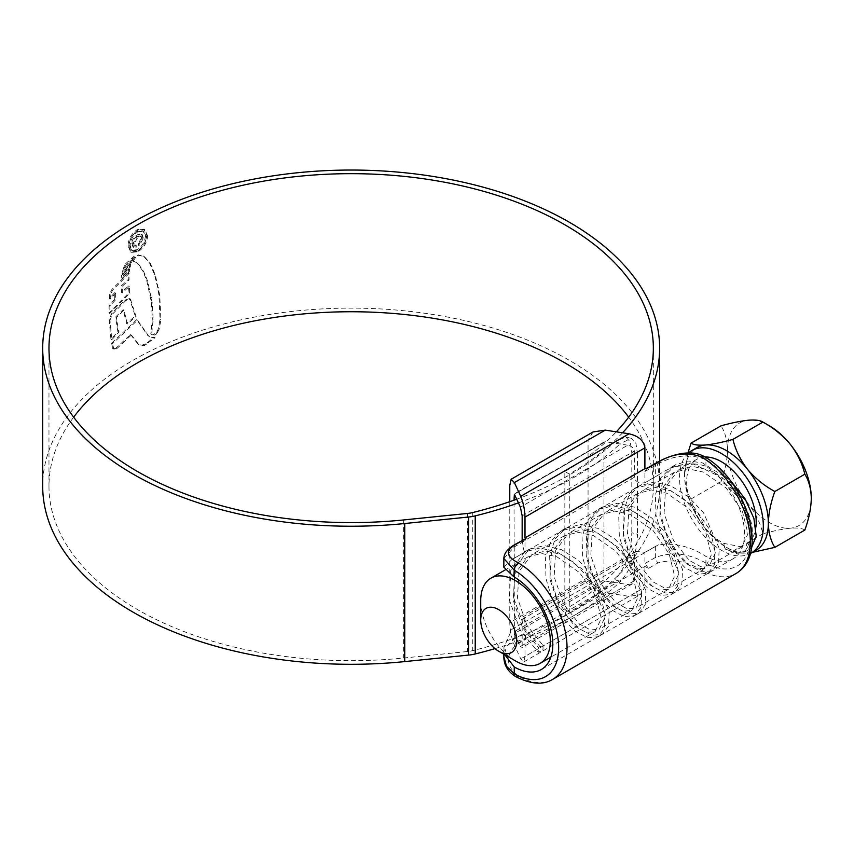<?xml version="1.0" encoding="UTF-8"?>
<svg xmlns="http://www.w3.org/2000/svg" width="854" height="854" viewBox="0 0 854 854"><rect width="100%" height="100%" fill="white"/><g stroke="black" fill="none" stroke-linecap="round" stroke-linejoin="round"><path stroke-width="0.64" stroke-dasharray="4.27 3.2" d="M503.839 567.195L511.824 559.616L658.338 475.027L644.898 482.756L640.938 483.108C636.956 482.179 634.746 480.226 634.33 477.247L634.33 451.072C633.914 448.094 631.704 446.14 627.722 445.212L520.396 507.18M522.168 540.379L523.94 550.659L524.996 551.972L511.824 559.616M658.338 475.027C674.393 464.245 690.117 461.267 705.511 466.092L705.927 466.337A55.104 31.811 60 0 1 741.592 514.919A55.104 31.811 60 0 1 733.063 558.804A55.104 31.811 60 0 1 705.927 556.317L705.511 556.082C690.064 546.325 674.34 542.578 658.338 544.831L511.824 629.419L503.839 647.759L504.81 654.762M552.677 679.368A69.323 40.021 60 0 1 518.474 676.197L518.026 675.93C505.771 665.81 505.269 655.36 516.521 644.599L525.957 639.144L524.996 635.643L644.898 566.415L648.485 568.412L657.922 562.957C672.557 558.794 687.022 561.174 701.315 570.109L701.774 570.376A69.323 40.021 -120 0 0 735.977 573.546M627.722 445.212L605.251 441.731L514.375 494.199L605.251 441.731L603.927 442.5L603.927 579.898L605.251 581.062L514.375 633.54L514.023 500.188M514.375 633.54L520.396 646.51L627.722 584.542L605.251 581.062M503.839 558.452L514.247 546.944L524.996 540.742L524.996 551.972M511.824 629.419L524.996 621.541L524.996 632.782L514.247 638.984L506.507 646.606L503.839 656.502M524.996 621.541L522.68 617.004L522.168 619.31L522.168 645.485L521.645 647.791L520.396 646.51M524.996 540.742L525.957 538.511M509.774 501.682L509.774 622.651C510.062 630.86 511.599 638.365 514.375 645.144L520.748 658.882L523.758 661.957L524.996 656.427L644.898 587.2L640.254 594.694L629.046 596.359L605.251 592.676L514.375 645.144M524.996 635.643L524.996 656.427M525.957 639.144L524.996 632.782M648.485 467.768L646.841 468.398L644.898 471.515L644.898 482.756M627.722 584.542L632.398 583.848L634.33 580.731L634.33 554.556L636.262 551.428L644.898 552.324L644.898 563.555L648.485 568.412M644.898 552.324L658.338 544.831M644.898 566.415L644.898 587.2M593.103 431.932L588.064 440.045L588.064 577.443C589.164 585.193 594.886 590.274 605.251 592.676M644.898 471.515L655.648 465.313C672.386 455.267 689.146 453.357 705.927 459.569A63.399 36.605 60 0 1 750.335 536.974A63.399 36.605 60 0 1 705.927 563.096C689.157 553.36 672.397 551.438 655.648 557.352L644.898 563.555M73.647 417.168A302.188 174.462 0 0 0 48.977 486.214A302.188 174.462 0 0 0 137.483 609.575A302.188 174.462 0 0 0 403.632 658.028L467.565 651.517A23.698 13.685 0 0 0 472.753 650.62A309.65 178.774 0 0 0 614.923 579.866L620.655 581.403C631.352 568.892 636.967 553.178 637.49 534.273L631.8 532.736C631.309 551.588 625.683 567.302 614.923 579.866M622.545 432.797A308.465 178.091 0 0 1 569.276 474.066L564.836 471.504L564.836 609.575A302.188 174.462 0 0 0 653.342 486.214A302.188 174.462 0 0 0 628.683 417.168M564.836 471.504A302.188 174.462 0 0 0 616.3 431.836M569.276 474.066L569.276 612.137A308.465 178.091 0 0 0 659.63 486.214A308.465 178.091 0 0 0 569.276 360.281A308.465 178.091 0 0 0 233.121 321.68A308.465 178.091 0 0 0 42.7 486.214M153.571 334.533L150.795 333.967L152.322 318.755L151.414 302.562L146.739 280.475L142.842 271.113L138.316 264.452L136.149 262.413L132.21 260.737L134.783 256.947L138.412 254.919L143.579 256.221L149.514 262.936L154.478 274.497L157.574 286.987L158.919 294.94L160.05 319.439L158.193 329.249L156.656 332.249L153.571 334.533L154.414 335.024L156.207 334.17L155.364 333.679M150.848 333.999L151.692 334.48L150.848 333.999M143.034 255.869L144.411 256.702L143.034 255.869M132.21 260.737L136.149 262.413L139.149 264.932L143.685 271.593L147.582 280.966L152.258 303.042L153.165 319.236L151.638 334.458L154.414 335.024M130.481 262.231L123.36 268.476L124.535 265.679L125.613 263.801L133.704 256.51L130.481 262.231L131.324 262.722L133.139 258.794L132.306 258.303M130.021 263.982L122.368 271.038L122.111 273.269L129.402 266.523L130.021 263.982L130.865 264.473L123.211 271.519L122.368 271.038M128.826 268.711L121.578 275.458L121.364 277.753L128.516 271.188L128.826 268.711L129.659 269.202L122.421 275.949L121.578 275.458M114.714 299.295L109.034 305.743L108.97 312.991L129.061 292.666L128.442 286.047L121.471 292.431L121.428 285.759L128.196 279.536L128.271 273.013L111.564 289.848L109.568 294.513L109.312 298.697L114.831 292.452L114.714 299.295L115.557 299.775L115.664 292.933L114.831 292.452M109.141 319.599L110.935 339.262L117.884 331.736L115.568 317.026L123.115 309.692L126.573 323.485L135.231 316.033L129.53 298.548L130.374 299.028L125.805 300.576L112.589 314.005L109.985 320.09L109.141 319.599L111.746 313.514L124.962 300.085L129.53 298.548M111.596 343.212L112.664 348.411L114.084 349.766L112.44 343.692L111.596 343.212L136.683 319.695L147.785 335.473L150.005 336.999M115.749 348.379L112.664 348.411L116.592 348.859L131.388 335.003L130.555 334.512L115.749 348.379L116.592 348.859M130.555 334.512L137.868 343.959L141.839 345.208L145.81 343.799L154.211 337.234L152.3 337.543L149.172 336.508M138.209 344.173L139.053 344.664L138.209 344.173M137.184 251.279L130.651 251.898L127.961 245.824C128.42 238.939 131.495 233.558 137.184 229.651L143.888 229.128L146.813 235.341C146.215 242.141 143.002 247.446 137.184 251.279L138.017 251.759C143.835 247.948 147.037 242.643 147.646 235.821L146.813 235.341M494.968 648.624A315.927 182.404 0 0 0 620.655 581.403M516.702 499.216A309.65 178.774 0 0 0 614.923 441.796L625.747 436.917L630.252 441.86L631.8 452.716L637.49 454.253L637.49 534.273M637.49 454.253L635.952 443.386L631.437 438.454L620.655 443.333L614.923 441.796M518.399 502.889A315.927 182.404 0 0 0 620.655 443.333M631.8 452.716L631.8 532.736M569.276 612.137L564.836 609.575M147.646 235.821L144.721 229.609L137.184 229.651M138.017 230.132C132.327 234.028 129.253 239.419 128.794 246.304L127.961 245.824M128.794 246.304L131.484 252.378L138.017 251.759M138.028 231.69L143.771 231.263L146.215 236.558C145.724 242.365 142.992 246.913 138.028 250.19L132.466 250.724L130.128 245.493C130.523 239.643 133.149 235.042 138.028 231.69L137.184 231.21C132.327 234.54 129.691 239.141 129.285 245.002L131.623 250.243L137.184 249.71C142.148 246.443 144.881 241.895 145.372 236.078L142.928 230.772L137.184 231.21M138.028 250.19L137.184 249.71M131.388 335.003L138.7 344.44L144.411 345.507L155.054 337.725L153.144 338.024L148.617 335.964L137.526 320.175L112.44 343.692M146.653 344.29L145.81 343.799M155.054 337.725L154.211 337.234M148.617 335.964L147.785 335.473M137.526 320.175L136.683 319.695M130.374 299.028L136.074 316.514L127.417 323.965L123.958 310.183L116.4 317.507L118.727 332.227L111.778 339.753L109.985 320.09M111.778 339.753L110.935 339.262M118.727 332.227L117.884 331.736M116.4 317.507L115.568 317.026M123.958 310.183L123.115 309.692M127.417 323.965L126.573 323.485M136.074 316.514L135.231 316.033M131.057 300.256L130.214 299.775M125.805 300.576L124.962 300.085M115.664 292.933L110.155 299.188L110.412 294.993L112.408 290.339L129.114 273.504L129.029 280.027L122.261 286.239L122.303 292.922L129.274 286.528L129.904 293.146L109.814 313.482L109.878 306.234L115.557 299.775M109.814 313.482L108.97 312.991M129.904 293.146L129.061 292.666M129.274 286.528L128.442 286.047M122.303 292.922L121.471 292.431M122.261 286.239L121.428 285.759M129.029 280.027L128.196 279.536M129.114 273.504L128.271 273.013M110.412 294.993L109.568 294.513M110.155 299.188L109.312 298.697M109.878 306.234L109.034 305.743M129.659 269.202L129.349 271.668L122.197 278.233L122.421 275.949M122.197 278.233L121.364 277.753M129.349 271.668L128.516 271.188M130.865 264.473L130.235 267.003L122.955 273.75L123.211 271.519M122.955 273.75L122.111 273.269M130.235 267.003L129.402 266.523M133.139 258.794L126.456 264.281L125.378 266.16L124.204 268.957L131.324 262.722M134.548 256.99L133.704 256.51M126.456 264.281L125.613 263.801M124.204 268.957L123.36 268.476M156.207 334.17L159.036 329.74L158.193 329.249M133.043 261.228L135.615 257.438L139.245 255.41L144.411 256.702L150.347 263.416L155.321 274.977L159.762 295.42L160.894 319.919L159.036 329.74M135.359 246.827L132.957 246.966L131.74 243.689C132.06 239.728 133.918 236.761 137.302 234.797L141.38 234.209L142.767 237.54L138.337 245.162L138.337 243.337L141.358 238.181L140.43 236.056L137.345 236.601L133.309 242.846L134.067 244.949L135.359 245.002L135.359 246.827L136.192 247.308L136.192 245.482L134.9 245.429L134.153 243.326L138.177 237.081L141.273 236.537L142.202 238.661L139.181 243.828L139.181 245.642L143.611 238.02L142.223 234.69L138.145 235.277C134.761 237.231 132.904 240.198 132.573 244.18L133.8 247.446L136.192 247.308M136.192 245.482L135.359 245.002M134.153 243.326L133.309 242.846M142.202 238.661L141.358 238.181M139.181 243.828L138.337 243.337M139.181 245.642L138.337 245.162M143.611 238.02L142.767 237.54M132.573 244.18L131.74 243.689M564.28 535.832L531.871 554.545L519.018 571.539L517.46 597.917L526.907 625.288L543.027 645.41L538.255 647.439L522.499 627.455L513.179 600.138L514.802 573.899L527.623 557L541.276 553.435L556.851 556.755L579.599 572.671L595.793 596.135L601.312 618.445L595.131 631.597L586.228 632.419L575.18 626.484L559.317 606.575L549.88 579.226L551.417 552.858L564.28 535.832L577.934 532.277L593.519 535.597L616.289 551.535L632.472 575.009L637.97 597.277L631.789 610.439L622.897 611.25L611.848 605.315L595.964 585.396L586.538 558.004L588.086 531.668L600.938 514.674L614.592 511.108L630.177 514.428L652.936 530.345L669.13 553.84L674.628 576.13L668.447 589.271L659.555 590.093L648.506 584.157L632.643 564.27L623.206 536.899L624.744 510.511L637.607 493.505L651.26 489.94L666.835 493.26L689.594 509.187L705.778 532.64L711.297 554.94L705.116 568.102L696.213 568.924L685.164 562.989L669.29 543.069L659.864 515.709L661.402 489.363L674.265 472.337L687.908 468.782L703.493 472.091L726.274 488.04L742.457 511.525L747.955 533.793L741.774 546.934L723.957 543.4A49.18 28.395 -120 0 1 721.427 542.055A49.18 28.395 -120 0 1 689.306 498.715A49.18 28.395 -120 0 1 696.843 459.303L678.514 469.881L692.167 466.327L707.731 469.647C742.062 482.393 763.764 536.835 746.033 544.478A49.18 28.395 -120 0 0 755.886 527.185M531.871 554.545L545.535 550.979L561.089 554.31L583.858 570.216L600.042 593.679L605.561 615.99L599.38 629.142L590.488 629.964L579.428 624.039L563.565 604.109L554.129 576.77L555.666 550.403L568.529 533.387L582.182 529.822L597.757 533.142L620.548 549.079L636.721 572.564L642.219 594.822L636.038 607.984L627.146 608.795L616.086 602.871L600.223 582.951L590.776 555.559L592.345 529.213L605.198 512.219L618.84 508.653L634.415 511.984L657.174 527.889L673.368 551.374L678.887 573.674L672.706 586.815L663.804 587.637L652.744 581.702L636.903 561.815L627.444 534.455L628.992 508.066L641.856 491.05L655.509 487.485L671.073 490.815L693.854 506.732L710.026 530.195L715.545 552.485L709.364 565.647L700.472 566.469L689.402 560.544L673.539 540.614L664.102 513.243L665.65 486.908L678.514 469.881M704.988 457.018A49.18 28.395 -120 0 0 696.843 459.303M688.527 452.951A59.257 34.213 -120 0 0 683.734 501.245A59.257 34.213 -120 0 0 721.427 550.275A59.257 34.213 -120 0 0 750.292 553.627M804.82 530.067C802.344 528.306 797.529 527.687 790.356 528.188C782.744 528.989 773.607 530.857 762.921 533.803C760.455 523.353 755.63 513.414 748.456 503.999C740.845 494.989 731.707 487.549 721.022 481.688L691.046 498.992C693.512 509.443 698.337 519.381 705.511 528.797A59.257 34.213 -120 0 0 726.455 547.371A59.257 34.213 -120 0 0 747.41 552.986A59.257 34.213 -120 0 0 756.089 550.307M726.455 547.371L732.935 551.118C735.411 552.869 740.237 553.499 747.41 552.986L752.545 552.346M762.921 533.803L732.935 551.118C722.26 545.247 713.111 537.806 705.511 528.797A59.257 34.213 -120 0 1 684.556 474.803C684.823 484.538 686.979 492.598 691.046 498.992M721.022 481.688C725.089 470.575 727.245 460.018 727.501 450.005C727.245 440.28 725.078 432.22 721.022 425.815M687.961 452.962L684.556 474.803A59.257 34.213 -120 0 1 696.832 447.677M811.3 498.384A59.257 34.213 60 0 1 790.356 528.188A59.257 34.213 60 0 1 748.456 503.999A59.257 34.213 60 0 1 727.501 450.005A59.257 34.213 60 0 1 748.456 420.211A59.257 34.213 60 0 1 769.401 425.815M751.52 547.638L748.969 549.624C742.489 553.221 734.75 553.04 725.751 549.101L724.181 546.613L725.516 549.207L736.031 553.456L744.752 552.058L748.969 549.624L746.033 544.478M724.181 546.613L723.957 543.4M515.506 660.943A49.18 28.395 60 0 1 480.727 600.704M543.027 645.41L543.005 650.225L538.287 652.296L538.255 647.439M730.149 480.204L702.127 462.729L687.982 461.021L675.503 464.779L665.063 475.464L659.63 492.416L660.227 512.87L666.301 533.174L676.71 551.983L689.242 565.263L701.828 571.806L712.311 570.792L718.492 562.594L719.228 548.353L703.557 512.774L688.292 496.74L671.244 486.054L654.175 482.094L638.845 485.947L628.405 496.633L622.972 513.574L623.569 534.028L629.633 554.321L640.041 573.13L652.563 586.42L665.159 592.975L675.642 591.961L681.823 583.773L682.57 569.543L666.91 533.963L651.645 517.919L634.607 507.233L617.538 503.262L602.198 507.105L591.747 517.791L586.314 534.732L586.901 555.185L592.975 575.489L603.383 594.299L615.915 607.589L628.501 614.143L638.984 613.119L645.165 604.92L645.912 590.69L630.231 555.1L614.965 539.066L597.917 528.38L580.848 524.431L565.519 528.284L555.079 538.97L549.645 555.911L550.243 576.375L556.317 596.668L566.725 615.478L579.258 628.757L591.843 635.301L602.326 634.287L608.507 626.099L609.254 611.87L593.583 576.279L578.318 560.245L561.281 549.56L544.212 545.589L528.872 549.432L514.973 568.027L513.638 597.853L524.676 628.149L543.005 650.225M744.752 552.058L752.054 537.508M750.079 522.285L738.272 497.263L717.146 475.251L693.405 464.074L671.34 467.181L660.857 477.866L655.392 494.786L655.989 515.282L662.053 535.597L672.461 554.427L685.047 567.739L697.611 574.262L708.105 573.215L714.275 564.996L714.99 550.798L699.33 515.229L684.086 499.227L667.027 488.499L650.011 484.549L634.671 488.349L624.199 499.035L618.734 515.955L619.331 536.451L625.384 556.755L635.792 575.575L648.378 588.886L660.943 595.43L671.436 594.395L677.606 586.175L678.332 571.988L662.683 536.419L647.449 520.406L630.391 509.678L613.375 505.707L598.035 509.507L587.541 520.182L582.076 537.102L582.663 557.609L588.726 577.912L599.134 596.743L611.72 610.055L624.285 616.588L634.778 615.553L640.948 607.333L641.674 593.146L626.014 557.566L610.77 541.553L593.711 530.836L576.685 526.875L561.356 530.686L550.873 541.372L545.418 558.292L546.016 578.798L552.079 599.092L562.487 617.922L575.073 631.223L587.627 637.757L598.12 636.721L604.29 628.501L605.006 614.304L589.356 578.745L574.123 562.733L557.064 552.004L540.048 548.044L524.708 551.844L510.809 570.226L509.326 599.85L520.086 629.974L538.287 652.296M634.33 477.247L522.168 542.002M603.927 579.898L514.023 631.8M514.247 558.185L514.247 546.944A5.925 3.416 -120 0 1 515.474 544.233M516.521 644.599A5.925 3.416 60 0 1 514.247 638.984L514.247 627.754M656.875 462.601A5.925 3.416 -120 0 0 655.648 465.313L655.648 476.543M655.648 546.112L655.648 557.352A5.925 3.416 60 0 0 657.922 562.957M705.927 466.337L705.927 459.569A5.925 3.384 -59.5 0 0 704.742 456.879M701.774 570.376A5.925 3.448 119.5 0 0 705.927 563.096L705.927 556.317M629.046 596.359L520.748 658.882M588.064 440.045L509.774 485.253M588.064 577.443L509.774 622.651M518.474 676.197A5.925 3.448 -60.5 0 1 515.517 676.496M522.168 619.31L634.33 554.556M634.33 580.731L522.168 645.485M522.168 515.827L634.33 451.072M472.753 512.549L472.753 650.62M467.565 513.446L467.565 651.517M403.632 519.947L403.632 658.028M146.215 236.558L145.372 236.078M130.128 245.493L129.285 245.002M142.671 345.699L141.839 345.208M144.411 345.507L143.568 345.016M153.144 338.024L152.3 337.543M112.589 314.005L111.746 313.514M109.985 320.528L109.141 320.047M112.408 290.339L111.564 289.848M125.378 266.16L124.535 265.679M157.499 332.74L156.656 332.249M160.894 319.919L160.05 319.439M159.762 295.42L158.919 294.94M158.406 287.467L157.574 286.987M155.321 274.977L154.478 274.497M150.347 263.416L149.514 262.936M139.245 255.41L138.412 254.919M135.615 257.438L134.783 256.947M139.149 264.932L138.316 264.452M143.685 271.593L142.842 271.113M145.02 274.23L144.187 273.739M147.582 280.966L146.739 280.475M149.941 289.591L149.098 289.1M151.564 297.63L150.731 297.139M152.258 303.042L151.414 302.562M153.165 319.236L152.322 318.755M138.177 237.081L137.345 236.601M138.145 235.277L137.302 234.797M733.063 558.804L541.383 669.472M604.312 441.87L514.119 493.943M503.839 654.207L503.839 647.759M647.556 467.981L646.841 468.398M523.758 661.957L640.254 594.694M632.398 583.848L521.645 647.791M636.262 551.428L522.68 617.004M48.977 348.133L48.977 486.214M653.342 348.133L653.342 486.214M659.63 461.096L659.63 486.214M625.747 436.917L631.437 438.454M143.888 229.128L144.721 229.609M130.651 251.898L131.484 252.378M131.623 250.243L132.466 250.724M142.928 230.772L143.771 231.263M134.067 244.938L134.911 245.429M140.43 236.056L141.273 236.537M141.38 234.199L142.223 234.69M132.957 246.966L133.8 247.446M595.131 631.597L550.851 657.164M741.774 546.934L709.364 565.647M705.116 568.102L672.706 586.815M668.447 589.271L636.038 607.984M631.789 610.439L599.38 629.142M674.265 472.337L641.856 491.05M637.607 493.505L605.198 512.219M600.949 514.674L568.529 533.387M527.623 557L505.045 570.034M675.503 464.779L671.34 467.181M712.311 570.792L708.105 573.215M638.845 485.947L634.671 488.349M675.642 591.961L671.436 594.395M602.198 507.105L598.035 509.507M638.984 613.119L634.778 615.553M565.519 528.284L561.356 530.686M602.326 634.287L598.12 636.721M528.882 549.432L524.708 551.844"/><path stroke-width="1.28" d="M513.83 576.76L503.839 567.195L503.839 558.452L514.247 570.226L513.83 576.76M504.81 654.762L514.247 666.985A55.104 31.811 -120 0 0 541.383 669.472A55.104 31.811 -120 0 0 549.912 625.587A55.104 31.811 -120 0 0 514.247 577.005M701.774 457.168L701.315 456.901C687 451.691 672.536 453.495 657.922 462.324L648.485 467.768L644.898 468.654L524.996 537.881L525.957 538.511L516.521 543.955C505.269 550.083 505.771 556.338 518.026 562.733L518.474 562.999A69.323 40.021 60 0 1 563.394 624.114A69.323 40.021 60 0 1 552.677 679.368L735.977 573.546A69.323 40.021 -120 0 0 746.695 518.293A69.323 40.021 -120 0 0 701.774 457.168A5.925 3.384 -59.5 0 1 704.742 456.879L704.742 456.879C744.261 479.201 770.842 552.848 735.977 573.546M514.023 500.188L514.375 494.199L520.396 507.18L522.168 515.827L522.168 540.379M516.521 543.955A5.925 3.416 -120 0 0 515.474 544.233L525.957 538.511M524.996 517.097C524.73 509.507 523.31 502.59 520.748 496.323L629.046 433.8C638.611 436.02 643.895 440.707 644.898 447.87L524.996 517.097L524.996 537.881M509.774 501.682L509.774 485.253L511.119 479.265L514.375 482.595L520.748 496.323M629.046 433.8L605.251 430.128L593.103 431.932L511.119 479.265M644.898 447.87L644.898 468.654M514.247 666.985L514.247 673.753A5.925 3.448 -60.5 0 0 515.517 676.496L515.517 676.496C507.714 671.457 503.817 664.786 503.839 656.502L506.497 666.28L514.247 673.753A63.399 36.605 -120 0 0 558.655 647.631A63.399 36.605 -120 0 0 514.247 570.226A5.925 3.384 120.5 0 1 518.474 562.999M628.683 417.168A302.188 174.462 0 0 0 564.836 362.843A302.188 174.462 0 0 0 73.647 417.168M616.3 431.836A302.188 174.462 0 0 0 653.342 348.133A302.188 174.462 0 0 0 564.836 224.773A302.188 174.462 0 0 0 235.523 186.951A302.188 174.462 0 0 0 48.977 348.133A302.188 174.462 0 0 0 137.483 471.504A302.188 174.462 0 0 0 403.632 519.947L467.565 513.446A23.698 13.685 0 0 0 472.753 512.549A309.65 178.774 0 0 0 516.702 499.216M622.545 432.797A308.465 178.091 0 0 0 659.63 348.133A308.465 178.091 0 0 0 569.276 222.211A308.465 178.091 0 0 0 233.121 183.599A308.465 178.091 0 0 0 42.7 348.133A308.465 178.091 0 0 0 133.043 474.066A308.465 178.091 0 0 0 404.732 523.523L468.654 517.012A29.986 17.315 0 0 0 475.219 515.88A315.927 182.404 0 0 0 518.399 502.889M42.7 348.133L42.7 486.214A308.465 178.091 0 0 0 133.043 612.137A308.465 178.091 0 0 0 404.732 661.594L468.654 655.082A29.986 17.315 0 0 0 475.219 653.961A315.927 182.404 0 0 0 494.968 648.624M480.727 620.057L480.727 600.704A49.18 28.395 60 0 1 490.911 578.19A49.18 28.395 60 0 1 515.506 580.635A49.18 28.395 60 0 1 547.638 623.964A49.18 28.395 60 0 1 540.091 663.377A49.18 28.395 60 0 1 515.506 660.943L498.747 651.26A25.481 14.71 -120 0 0 516.766 640.863A25.481 14.71 -120 0 0 498.747 609.66A25.481 14.71 -120 0 0 480.727 620.057A25.481 14.71 -120 0 0 498.747 651.26L515.506 660.943M755.886 527.185A49.18 28.395 -120 0 0 721.427 461.736A49.18 28.395 -120 0 0 704.988 457.018M750.292 553.627A59.257 34.213 -120 0 0 751.061 553.211A59.257 34.213 -120 0 0 760.135 505.728A59.257 34.213 -120 0 0 721.427 453.517A59.257 34.213 -120 0 0 691.804 450.581A59.257 34.213 -120 0 0 688.527 452.951M751.061 553.211L756.089 550.307A59.257 34.213 -120 0 0 768.354 523.182A59.257 34.213 -120 0 0 747.41 469.188A59.257 34.213 -120 0 0 726.455 450.613A59.257 34.213 -120 0 0 705.511 444.998C698.401 445.51 693.576 444.891 691.046 443.13L687.961 452.962M691.046 443.13L721.022 425.815C731.6 422.901 740.738 421.033 748.456 420.211C755.566 419.688 760.391 420.317 762.921 422.079L769.401 425.815A59.257 34.213 60 0 1 790.356 444.4C797.465 453.687 802.28 463.626 804.82 474.194L774.834 491.509C764.266 485.734 755.117 478.293 747.41 469.188C740.301 459.89 735.475 449.962 732.935 439.383C722.367 442.308 713.218 444.176 705.511 444.998A59.257 34.213 -120 0 0 696.832 447.677L691.804 450.581M732.935 439.383L762.921 422.079C773.5 427.854 782.638 435.294 790.356 444.4A59.257 34.213 60 0 1 811.3 498.384C811.033 508.418 808.877 518.976 804.82 530.067L774.834 547.371C770.778 540.956 768.611 532.885 768.354 523.182C768.621 513.147 770.778 502.59 774.834 491.509M804.82 474.194C808.877 480.621 811.044 488.68 811.3 498.384M752.545 552.346L774.834 547.371M751.52 547.638L756.206 536.163L753.901 518.41L745.072 498.821L730.149 480.204M752.054 537.508L750.079 522.285M605.251 430.128L514.375 482.595M657.922 462.324A5.925 3.416 -120 0 0 656.875 462.601L647.556 467.981M404.732 523.523L404.732 661.594M475.219 515.88L475.219 653.961M468.654 517.012L468.654 655.082M503.839 656.502L503.839 654.207M704.742 456.879C690.245 447.966 667.999 456.079 656.875 462.601M515.474 544.233C507.938 548.396 504.052 553.136 503.839 558.452M515.517 676.496C530.654 684.3 543.037 685.26 552.677 679.368M659.63 348.133L659.63 461.096M550.851 657.164L540.091 663.377M505.045 570.034L490.911 578.19"/></g></svg>
